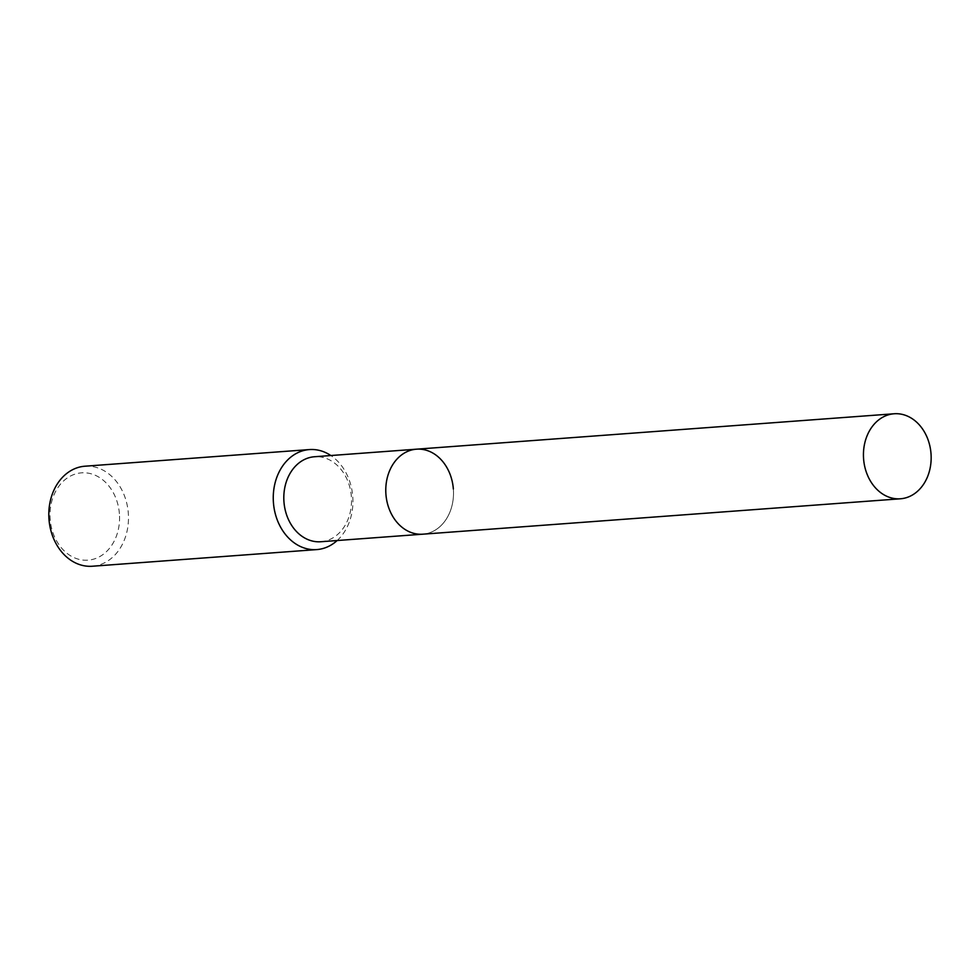 <?xml version="1.0" encoding="UTF-8"?>
<svg xmlns="http://www.w3.org/2000/svg" width="980" height="980" viewBox="0 0 980 980"><rect width="100%" height="100%" fill="white"/><g stroke="black" fill="none" stroke-linecap="round" stroke-linejoin="round"><path stroke-width="0.73" stroke-dasharray="4.9 3.68" d="M320.815 541.744A42.618 33.81 85.8 0 0 351.367 496.505A42.618 33.81 85.8 0 0 314.519 456.741M337.145 540.543A50.139 39.776 85.8 0 0 352.751 496.358A50.139 39.776 85.8 0 0 330.848 455.529M92.353 566.232A50.139 39.776 85.8 0 0 128.294 512.993A50.139 39.776 85.8 0 0 84.942 466.211M119.401 513.692A43.769 34.729 85.8 0 0 81.352 472.862A43.769 34.729 85.8 0 0 50.164 519.327A43.769 34.729 85.8 0 0 88.225 560.144A43.769 34.729 85.8 0 0 119.401 513.692M453.348 488.947A42.618 33.81 85.8 0 1 422.797 534.186A42.618 33.81 85.8 0 0 453.348 488.947A42.618 33.81 85.8 0 0 416.5 449.183"/><path stroke-width="1.47" d="M453.348 488.947A42.618 33.81 85.8 0 0 416.5 449.183L314.519 456.741A42.618 33.81 85.8 0 0 283.967 501.993A42.618 33.81 85.8 0 0 320.815 541.744L900.448 498.783A42.618 33.81 85.8 0 0 931 453.532A42.618 33.81 85.8 0 0 894.152 413.768A42.618 33.81 85.8 0 0 863.601 459.02A42.618 33.81 85.8 0 0 900.448 498.783M416.5 449.183A42.618 33.81 85.8 0 0 385.936 494.435A42.618 33.81 85.8 0 0 422.797 534.186A42.618 33.81 85.8 0 1 385.936 494.435A42.618 33.81 85.8 0 1 416.5 449.183L894.152 413.768M330.848 455.529A50.139 39.776 85.8 0 0 309.386 449.575A50.139 39.776 85.8 0 0 273.445 502.814A50.139 39.776 85.8 0 0 316.81 549.584A50.139 39.776 85.8 0 0 337.145 540.543M309.386 449.575L84.942 466.211A50.139 39.776 85.8 0 0 49 519.449A50.139 39.776 85.8 0 0 92.353 566.232L316.81 549.584"/></g></svg>
